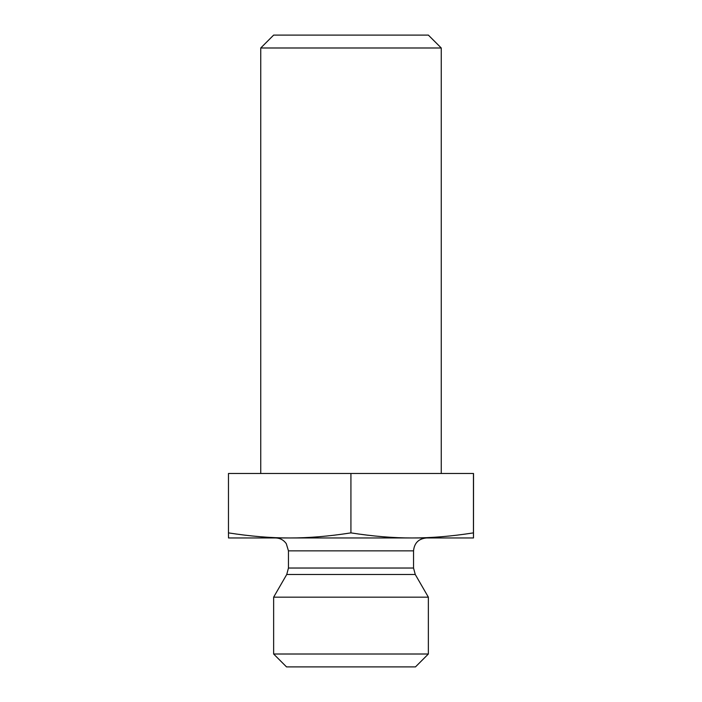 <?xml version="1.0" encoding="UTF-8"?>
<svg xmlns="http://www.w3.org/2000/svg" width="702" height="702" viewBox="0 0 702 702"><rect width="100%" height="100%" fill="white"/><g stroke="black" fill="none" stroke-linecap="round" stroke-linejoin="round"><path stroke-width="1.05" d="M441.26 47.99L428.36 35.1L273.64 35.1L260.74 47.99L441.26 47.99L441.26 473.49M260.74 47.99L260.74 473.49M473.499 481.037L473.49 530.51L473.499 481.037M473.481 493.383L473.49 521.244L473.481 493.383M473.49 537.96L473.534 473.49L228.466 473.49L228.466 532.879C250.368 536.302 270.779 537.995 289.689 537.96C308.608 537.995 329.01 536.302 350.921 532.879C372.841 536.302 393.26 537.995 412.188 537.96C431.107 537.995 451.535 536.302 473.446 532.879L473.49 537.96L228.51 537.96L228.466 532.879M350.921 473.49L350.921 532.879M473.446 473.49L473.446 532.879M413.539 568.032L288.461 568.032L288.461 550.859L413.539 550.859L413.539 568.032L415.259 574.482L428.36 597.165L273.64 597.165L286.741 574.482L415.259 574.482M413.539 550.859C414.303 543.023 418.594 538.724 426.43 537.96M273.64 654.01L286.53 666.9L415.47 666.9L428.36 654.01L273.64 654.01L273.64 597.165M428.36 654.01L428.36 597.165M286.741 574.482L288.461 568.032M288.461 550.859L286.293 543.69C283.669 539.996 280.098 538.083 275.57 537.96"/></g></svg>
